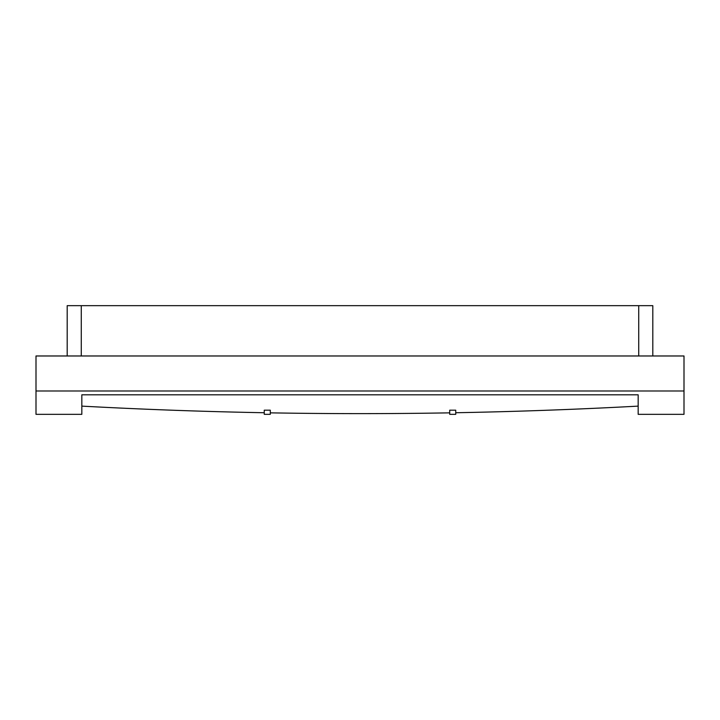 <?xml version="1.0" encoding="UTF-8"?>
<svg xmlns="http://www.w3.org/2000/svg" width="720" height="720" viewBox="0 0 720 720"><rect width="100%" height="100%" fill="white"/><g stroke="black" fill="none" stroke-linecap="round" stroke-linejoin="round"><path stroke-width="1.08" d="M67.194 355.977L67.194 305.667L652.806 305.667L652.806 355.977M684 390.987L684 355.977L36 355.977L36 390.987L684 390.987L684 414.333L638.163 414.333L638.163 394.803L81.837 394.803L81.837 406.125A3320.46 2134.35 180 0 0 264.258 412.74M81.837 406.125L81.837 414.333L36 414.333L36 390.987M270.297 412.848A3320.46 2134.35 180 0 0 449.703 412.848M449.703 410.193L455.742 410.193L455.742 414.333L449.703 414.333L449.703 410.193M455.742 412.74A3320.46 2134.35 180 0 0 638.163 406.125M264.258 410.193L270.297 410.193L270.297 414.333L264.258 414.333L264.258 410.193M638.721 305.667L638.721 355.977M81.279 305.667L81.279 355.977"/></g></svg>
